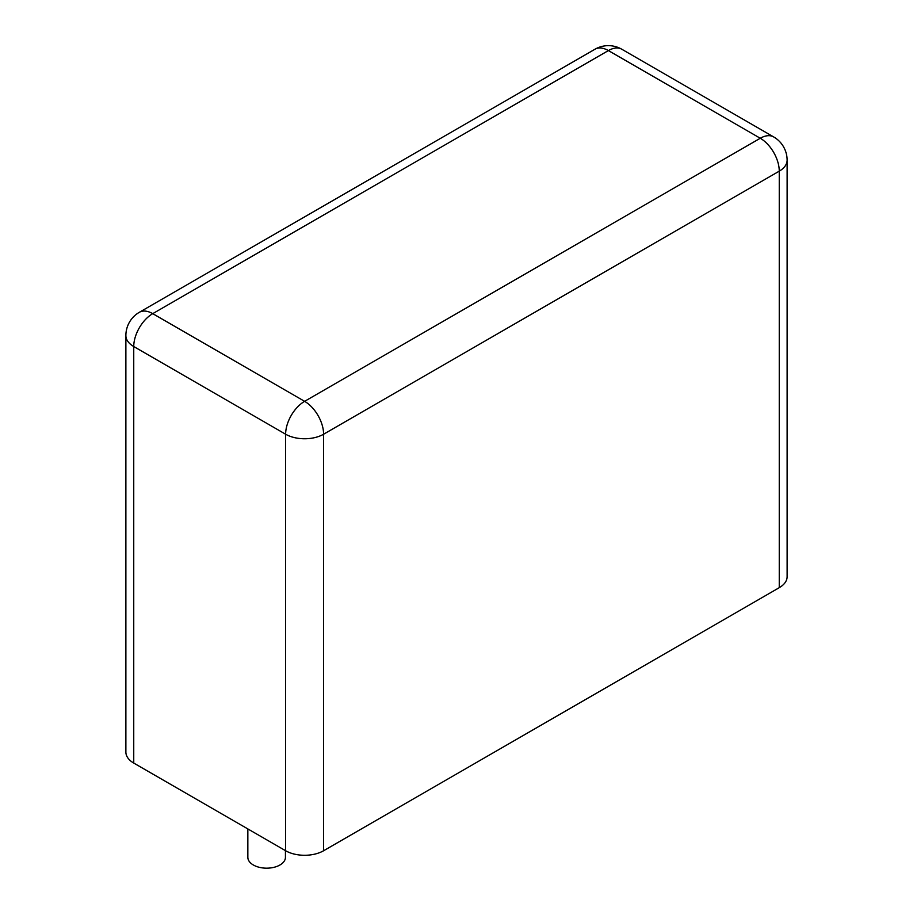 <?xml version="1.0" encoding="UTF-8"?>
<svg xmlns="http://www.w3.org/2000/svg" width="913" height="913" viewBox="0 0 913 913"><rect width="100%" height="100%" fill="white"/><g stroke="black" fill="none" stroke-linecap="round" stroke-linejoin="round"><path stroke-width="1.37" d="M133.743 763.063A26.854 15.498 180 0 1 125.88 752.095L125.88 335.562A26.854 15.498 180 0 0 133.743 346.529A26.854 15.498 -60 0 1 152.733 313.65L608.389 50.58L760.267 138.262L304.611 401.332L152.733 313.65A26.854 15.498 60 0 0 139.312 312.314L594.956 49.245A26.854 15.498 60 0 1 608.389 50.58A26.854 15.498 120 0 1 621.81 49.245L773.688 136.939A26.854 15.498 120 0 0 760.267 138.262A26.854 15.498 -120 0 1 779.257 171.153L323.601 434.223A26.854 15.498 180 0 1 285.632 434.223L133.743 346.529L133.743 763.063L285.632 850.745A26.854 15.498 0 0 0 323.601 850.745L323.601 434.223A26.854 15.498 -120 0 0 304.611 401.332A26.854 15.498 -60 0 0 285.632 434.223L285.632 850.745M779.257 587.675L779.257 171.153A26.854 15.498 180 0 0 787.12 160.186L787.12 576.719A26.854 15.498 180 0 1 779.257 587.675L323.601 850.745M247.845 828.936L247.845 857.33A18.796 10.853 0 0 0 253.358 864.999A18.796 10.853 0 0 0 273.843 867.35A18.796 10.853 0 0 0 285.438 857.33L285.438 850.642M621.81 49.245A26.854 26.854 0 0 0 594.956 49.245M787.12 160.186A26.854 26.854 0 0 0 773.688 136.939M139.312 312.314A26.854 26.854 0 0 0 125.88 335.562"/></g></svg>
